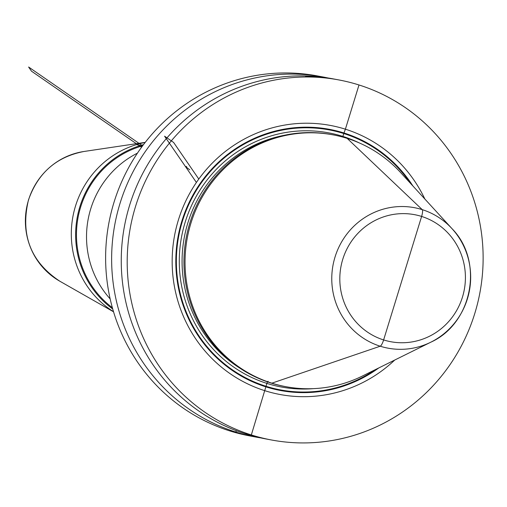 <?xml version="1.0" encoding="UTF-8"?>
<svg xmlns="http://www.w3.org/2000/svg" width="507" height="507" viewBox="0 0 507 507"><rect width="100%" height="100%" fill="white"/><g stroke="black" fill="none" stroke-linecap="round" stroke-linejoin="round"><path stroke-width="0.76" d="M358.994 84.973A183.154 177.786 100.6 0 1 477.651 303.11A183.154 177.786 100.6 0 1 271.492 439.987A183.154 177.786 100.6 0 1 251.333 434.943L265.858 386.847A2.307 0.551 -72.5 0 1 266.017 386.277L266.897 383.4A2.307 0.551 -72.5 0 1 268.121 381.302A2.307 0.551 -72.5 0 0 266.897 383.4L266.017 386.277A2.307 0.551 -72.5 0 0 265.858 386.847L251.333 434.943A183.154 177.786 -79.4 0 1 132.676 216.806A183.154 177.786 -79.4 0 1 338.834 79.929A183.154 177.786 -79.4 0 1 358.994 84.973L345.394 129.19A136.871 132.859 100.6 0 0 178.394 220A136.871 132.859 100.6 0 0 264.933 390.726A136.871 132.859 100.6 0 0 394.731 360.046M271.492 439.987L265.548 438.878A183.154 177.786 -79.4 0 1 245.394 433.834A183.154 177.786 -79.4 0 1 126.731 215.697A183.154 177.786 -79.4 0 1 332.896 78.819L338.834 79.929M260.75 437.909A183.154 177.786 -79.4 0 1 255.927 437.078A183.154 177.786 -79.4 0 1 235.768 432.034A183.154 177.786 -79.4 0 1 117.111 213.897A183.154 177.786 -79.4 0 1 323.27 77.02A183.154 177.786 -79.4 0 1 328.073 77.989M255.927 437.078L249.919 435.95A183.154 177.786 -79.4 0 1 229.76 430.912A183.154 177.786 -79.4 0 1 111.103 212.769A183.154 177.786 -79.4 0 1 317.262 75.898L323.27 77.02M424.847 199.01A136.871 132.859 100.6 0 0 345.394 129.19L343.961 132.973A2.307 0.551 -72.5 0 0 343.765 133.544L342.884 136.415A2.307 0.551 -72.5 0 0 342.707 137.067M402.615 278.185L383.622 339.937A6.914 1.648 107.5 0 1 380.212 346.211L271.866 383.165L270.776 382.962A128.106 124.354 -79.4 0 1 187.78 230.387A128.106 124.354 -79.4 0 1 331.984 134.647L333.074 134.856A128.106 124.354 100.6 0 0 188.87 230.59A128.106 124.354 100.6 0 0 271.866 383.165A128.106 124.354 100.6 0 0 285.967 386.695A128.106 124.354 100.6 0 0 362.518 375.985L430.785 342.206A71.474 69.383 100.6 0 0 452.022 228.682A71.474 69.383 100.6 0 0 422.223 209.638A6.914 1.648 107.5 0 1 421.615 216.438L383.622 339.937A6.914 1.648 107.5 0 1 380.212 346.211L271.866 383.165L270.776 382.962A128.106 124.354 100.6 0 0 284.877 386.492L285.967 386.695M347.175 138.379L422.223 209.638A71.474 69.383 100.6 0 0 335.019 257.062A71.474 69.383 100.6 0 0 380.212 346.211A71.474 69.383 100.6 0 0 430.785 342.206C472.581 323.447 484.21 261.276 452.022 228.682L400.574 172.513A128.106 124.354 100.6 0 0 347.175 138.379A128.106 124.354 100.6 0 0 333.074 134.856M145.16 142.461A92.223 89.524 -79.4 0 0 75.505 206.057A92.223 89.524 100.6 0 0 113.511 311.678M112.731 309.023A92.223 89.524 -79.4 0 1 79.827 206.862A92.223 89.524 -79.4 0 1 143.475 144.66M110.158 298.902A92.223 89.524 -79.4 0 1 90.715 208.903A92.223 89.524 -79.4 0 1 137.422 153.165M142.632 145.782A91.361 88.687 -79.4 0 0 80.626 207.116A91.361 88.687 100.6 0 0 112.351 307.673M316.729 77.089L310.24 76.316A183.154 177.786 100.6 0 0 309.638 76.291L305.594 76.31A183.154 177.786 -79.4 0 1 307.115 76.335L309.701 76.348A183.154 177.786 -79.4 0 1 310.905 76.399L314.486 76.671L312.065 76.614A183.154 177.786 100.6 0 0 310.861 76.563L311.146 76.614A183.154 177.786 -79.4 0 1 312.35 76.671L316.159 76.944L313.884 76.912A183.154 177.786 100.6 0 0 312.078 76.836L308.617 76.671A183.154 177.786 100.6 0 0 307.103 76.646L312.141 76.893A183.154 177.786 -79.4 0 1 314.549 76.994L316.729 77.089M319.093 77.07L330.406 78.477L319.093 77.07M338.017 79.776L334.69 79.168A183.154 177.786 100.6 0 0 333.238 78.927L338.087 79.789M320.646 77.216L328.948 78.262L320.646 77.216M335.552 79.32L331.724 78.636A183.154 177.786 -79.4 0 1 333.169 78.883L335.621 79.333M189.751 169.839L185.359 166.41L186.709 166.664M137.156 144.812L142.6 145.832L28.614 67.013L31.478 71.17L141.535 147.277M198.795 179.053L173.616 142.442L164.572 136.187L196.399 182.469M251.333 434.943L245.394 433.834L251.333 434.943M236.376 430.716L235.768 432.034L229.76 430.912L235.768 432.034L236.376 430.716M412.856 185.923A132.859 128.968 100.6 0 0 343.961 132.973A132.859 128.968 -79.4 0 0 181.855 221.122A132.859 128.968 -79.4 0 0 265.858 386.847A132.859 128.968 100.6 0 0 378.818 367.917M375.345 369.635A132.264 128.391 100.6 0 1 266.017 386.277A132.264 128.391 -79.4 0 1 182.387 221.293A132.264 128.391 -79.4 0 1 343.765 133.544A132.264 128.391 100.6 0 1 410.239 183.059M359.368 142.961A129.26 125.47 100.6 0 0 342.884 136.415A129.26 125.47 -79.4 0 0 185.175 222.174A129.26 125.47 -79.4 0 0 266.897 383.4A129.26 125.47 100.6 0 0 313.415 388.641M240.426 368.513A126.953 123.233 -79.4 0 1 184.301 237.352A126.953 123.233 -79.4 0 1 284.04 135.35M421.615 216.438A64.63 62.735 100.6 0 0 342.757 259.318A64.63 62.735 100.6 0 0 383.622 339.937A64.63 62.735 100.6 0 0 462.473 297.051A64.63 62.735 100.6 0 0 421.615 216.438M113.549 311.805L59.756 281.176A69.586 67.545 100.6 0 1 28.55 199.961A69.586 67.545 -79.4 0 1 84.016 151.479L145.243 142.359M59.756 281.176C30.629 261.808 20.204 234.735 28.474 199.961C37.962 172.931 56.48 156.764 84.016 151.479"/></g></svg>
